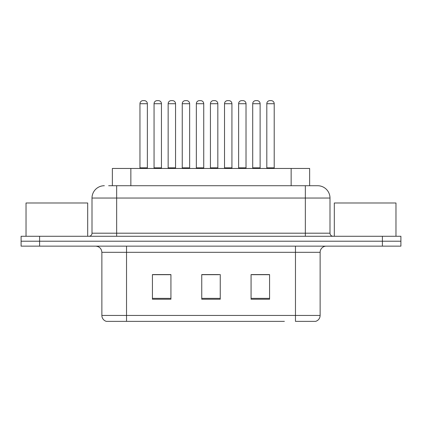 <?xml version="1.0" encoding="UTF-8"?>
<svg xmlns="http://www.w3.org/2000/svg" width="422" height="422" viewBox="0 0 422 422"><rect width="100%" height="100%" fill="white"/><g stroke="black" fill="none" stroke-linecap="round" stroke-linejoin="round"><path stroke-width="0.63" d="M112.363 185.722L112.363 168.457L309.637 168.457L309.637 185.722M320.129 315.445C319.96 318.399 318.478 320.372 315.693 321.364L295.469 321.364L295.469 315.445L320.129 315.445L320.129 252.309A6.166 6.166 0 0 1 326.296 246.142M284.381 321.364L106.307 321.364A6.166 6.166 0 0 1 101.871 315.445L101.871 252.309C101.502 248.563 99.45 246.511 95.704 246.142M39.594 236.278L400.9 236.278L400.9 241.21L21.1 241.21L21.1 246.142L39.594 246.142L39.594 241.21L21.1 241.21L21.1 236.278L39.594 236.278L39.594 241.21L400.9 241.21L400.9 246.142L39.594 246.142M269.574 299.23L269.574 274.569L251.074 274.569L251.074 299.23L269.574 299.23M170.926 299.23L170.926 274.569L152.426 274.569L152.426 299.23L170.926 299.23M220.247 299.23L220.247 274.569L201.753 274.569L201.753 299.23L220.247 299.23M167.223 274.69L162.38 274.569M153.128 274.69L170.926 274.69M265.886 274.569L261.039 274.69M251.792 274.69L269.574 274.69M201.753 274.69L218.754 274.69M209.507 274.69L204.659 274.69M108.934 185.722L317.476 185.722M108.654 185.722L116.667 185.722L116.667 198.05L92.007 198.05L92.007 233.197A3.081 3.081 0 0 1 88.921 236.278M104.334 185.722A12.333 12.333 0 0 0 92.007 198.05M317.666 185.722A12.333 12.333 0 0 1 329.993 198.05L329.993 233.197C330.178 235.07 331.207 236.098 333.079 236.278M400.9 236.278L400.9 241.21M161.452 103.717L154.056 103.717A3.081 3.081 0 0 1 157.137 100.636L158.371 100.636A3.081 3.081 0 0 1 161.452 103.717L161.452 167.84A0.617 0.617 0 0 0 162.069 168.457M154.056 103.717L154.056 167.84A0.617 0.617 0 0 1 153.439 168.457M139.962 103.717A3.081 3.081 0 0 1 143.042 100.636L144.277 100.636A3.081 3.081 0 0 1 147.357 103.717L139.962 103.717L139.962 167.84A0.617 0.617 0 0 1 139.344 168.457M147.357 103.717L147.357 167.84A0.617 0.617 0 0 0 147.974 168.457M157.137 100.636L158.371 100.636M189.642 103.717L182.246 103.717A3.081 3.081 0 0 1 185.327 100.636L186.561 100.636A3.081 3.081 0 0 1 189.642 103.717L189.642 167.84A0.617 0.617 0 0 0 190.259 168.457M182.246 103.717L182.246 167.84A0.617 0.617 0 0 1 181.629 168.457M210.43 103.717L210.43 167.84L217.831 167.84L217.831 103.717L210.43 103.717A3.081 3.081 0 0 1 213.516 100.636L214.751 100.636A3.081 3.081 0 0 1 217.831 103.717L217.831 167.84A0.617 0.617 0 0 0 218.448 168.457M210.43 167.84A0.617 0.617 0 0 1 209.818 168.457M246.021 103.717L238.62 103.717A3.081 3.081 0 0 1 241.706 100.636L242.94 100.636A3.081 3.081 0 0 1 246.021 103.717L246.021 167.84A0.617 0.617 0 0 0 246.638 168.457M238.62 103.717L238.62 167.84A0.617 0.617 0 0 1 238.003 168.457M274.21 103.717L266.81 103.717A3.081 3.081 0 0 1 269.895 100.636L271.124 100.636A3.081 3.081 0 0 1 274.21 103.717L274.21 167.84A0.617 0.617 0 0 0 274.827 168.457M266.81 103.717L266.81 167.84A0.617 0.617 0 0 1 266.192 168.457M168.151 103.717A3.081 3.081 0 0 1 171.232 100.636L172.466 100.636A3.081 3.081 0 0 1 175.547 103.717L168.151 103.717L168.151 167.84A0.617 0.617 0 0 1 167.534 168.457M175.547 103.717L175.547 167.84A0.617 0.617 0 0 0 176.164 168.457M196.341 103.717A3.081 3.081 0 0 1 199.421 100.636L200.656 100.636A3.081 3.081 0 0 1 203.736 103.717L196.341 103.717L196.341 167.84A0.617 0.617 0 0 1 195.724 168.457M203.736 103.717L203.736 167.84A0.617 0.617 0 0 0 204.353 168.457M224.525 103.717A3.081 3.081 0 0 1 227.611 100.636L228.845 100.636A3.081 3.081 0 0 1 231.926 103.717L224.525 103.717L224.525 167.84A0.617 0.617 0 0 1 223.913 168.457M231.926 103.717L231.926 167.84A0.617 0.617 0 0 0 232.543 168.457M185.327 100.636L186.561 100.636M213.516 100.636L214.751 100.636M241.706 100.636L242.94 100.636M269.895 100.636L271.124 100.636M87.686 236.278L87.686 202.987L26.032 202.987L26.032 236.278M395.968 236.278L395.968 202.987L334.314 202.987L334.314 236.278M252.715 103.717A3.081 3.081 0 0 1 255.801 100.636L257.03 100.636A3.081 3.081 0 0 1 260.116 103.717L252.715 103.717L252.715 167.84A0.617 0.617 0 0 1 252.098 168.457M260.116 103.717L260.116 167.84A0.617 0.617 0 0 0 260.733 168.457M130.857 185.722L130.857 168.457M291.143 185.722L291.143 168.457M295.469 246.142L295.469 252.309L101.871 252.309M320.129 252.309L295.469 252.309L295.469 315.445L126.531 315.445L126.531 321.364M101.871 315.445L126.531 315.445L126.531 246.142M382.406 246.142L382.406 236.278M220.247 298.37L201.753 298.37M170.926 298.37L152.426 298.37M269.574 298.37L251.074 298.37M116.667 236.278L116.667 233.197L329.993 233.197M92.007 233.197L116.667 233.197L116.667 198.05L305.333 198.05L305.333 236.278M329.993 198.05L305.333 198.05L305.333 185.722M154.056 167.84L161.452 167.84M139.962 167.84L147.357 167.84M182.246 167.84L189.642 167.84M238.62 167.84L246.021 167.84M266.81 167.84L274.21 167.84M168.151 167.84L175.547 167.84M196.341 167.84L203.736 167.84M224.525 167.84L231.926 167.84M252.715 167.84L260.116 167.84"/></g></svg>

